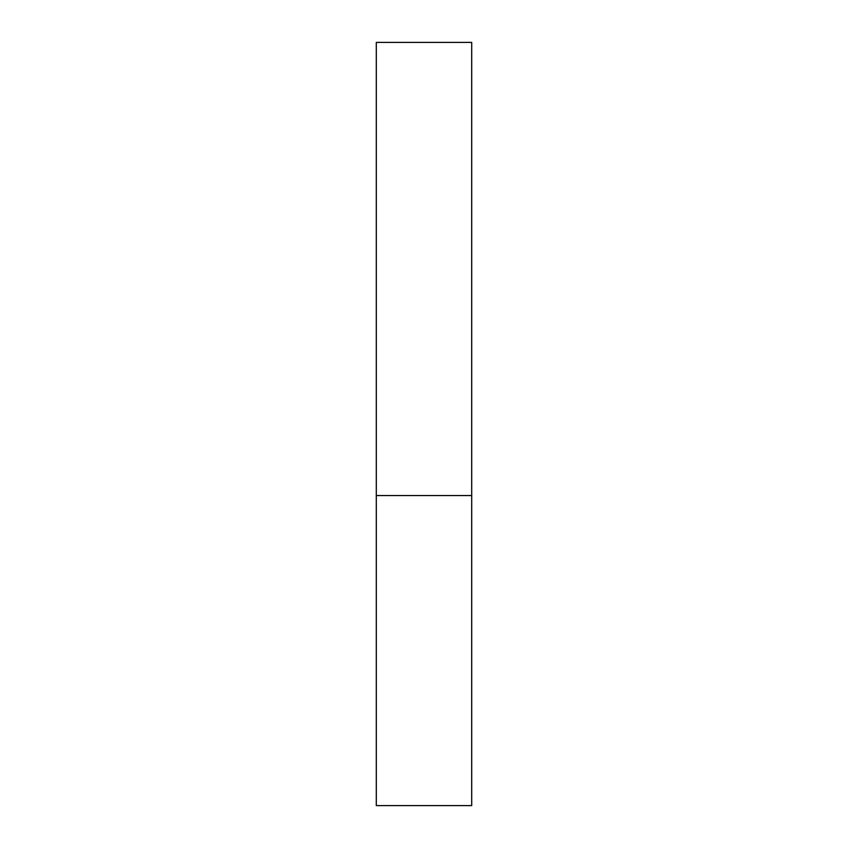 <?xml version="1.0" encoding="UTF-8"?>
<svg xmlns="http://www.w3.org/2000/svg" width="848" height="848" viewBox="0 0 848 848"><rect width="100%" height="100%" fill="white"/><g stroke="black" fill="none" stroke-linecap="round" stroke-linejoin="round"><path stroke-width="1.27" d="M471.7 495.55L376.3 495.55L471.7 495.55L471.7 42.4L376.3 42.4L376.3 805.6L471.7 805.6L471.7 495.55"/></g></svg>

